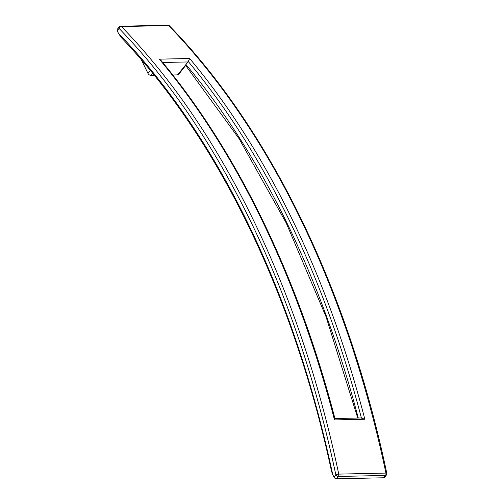 <?xml version="1.0" encoding="UTF-8"?>
<svg xmlns="http://www.w3.org/2000/svg" width="504" height="504" viewBox="0 0 504 504"><rect width="100%" height="100%" fill="white"/><g stroke="black" fill="none" stroke-linecap="round" stroke-linejoin="round"><path stroke-width="0.76" d="M117.218 30.744L119.064 28.407A2.142 1.405 -44 0 1 121.439 26.573A2.142 1.317 -91.2 0 0 120.702 26.227A2.142 2.142 0 0 0 119.07 27.04L117.224 29.377A2.142 1.355 38.3 0 0 117.218 30.744L118.478 33.34A830.636 511.39 88.8 0 1 332.716 474.541L333.976 477.137L335.821 474.799A2.142 0.491 -11.9 0 1 338.751 474.113L385.932 473.086A2.142 0.491 -11.9 0 1 386.782 473.294C348.529 290.581 270.383 129.585 169.47 25.849A2.142 2.142 0 0 0 167.882 25.2A2.142 1.317 88.8 0 1 168.619 25.54A2.142 1.405 -44 0 1 169.47 25.849M154.35 75.386L151.106 75.455A2.671 1.688 -141.7 0 1 147.968 73.382L150.305 70.421M141.378 59.812L147.968 73.382M332.716 474.541L331.525 471.303C293.712 294.626 218.219 138.984 121.199 37.479L118.478 33.34M185.674 65.495L178.63 74.416A2.671 1.688 -141.7 0 1 177.559 74.882L172.771 74.983M185.737 64.865C185.548 65.728 185.617 65.621 185.957 64.544L188.162 61.753A2.142 1.317 -91.2 0 0 188.276 61.526L189.655 58.495A837.49 515.611 88.8 0 1 364.833 419.252L361.418 418.093M177.559 74.882L188.162 61.753M334.454 418.685C335.122 418.414 335.141 418.824 334.499 419.914A837.49 515.611 88.8 0 0 159.327 59.157L160.864 60.291C237.346 151.673 298.255 277.093 334.958 418.648M333.976 477.137A2.142 1.355 -141.7 0 0 336.489 478.8L383.67 477.773L385.516 475.436A2.142 1.317 -91.2 0 0 385.932 473.086A837.49 515.611 88.8 0 0 168.619 25.54L121.439 26.573A837.49 515.611 88.8 0 1 338.751 474.113A2.142 1.317 88.8 0 1 338.335 476.463L385.516 475.436A2.142 1.355 -141.7 0 0 386.366 475.064A2.142 2.142 0 0 0 386.782 473.294M386.366 475.064L384.521 477.401A2.142 1.355 -141.7 0 1 383.67 477.773M119.07 27.04A2.142 1.355 38.3 0 0 119.064 28.407A835.349 514.294 88.8 0 1 335.821 474.799A2.142 1.355 -141.7 0 0 338.335 476.463L336.489 478.8M159.327 59.157L189.655 58.495M334.499 419.914L364.833 419.252M151.106 75.455L152.737 73.395M185.957 64.544A830.636 511.39 88.8 0 1 358.268 418.018M188.276 61.526A835.349 514.294 88.8 0 1 361.381 417.955M162.697 62.496L187.778 61.948M120.702 26.227L167.882 25.2M185.636 65.451L239.179 138.814L286.272 223.102L326.044 316.751L357.752 418.03M334.933 418.528L361.998 417.942"/></g></svg>
